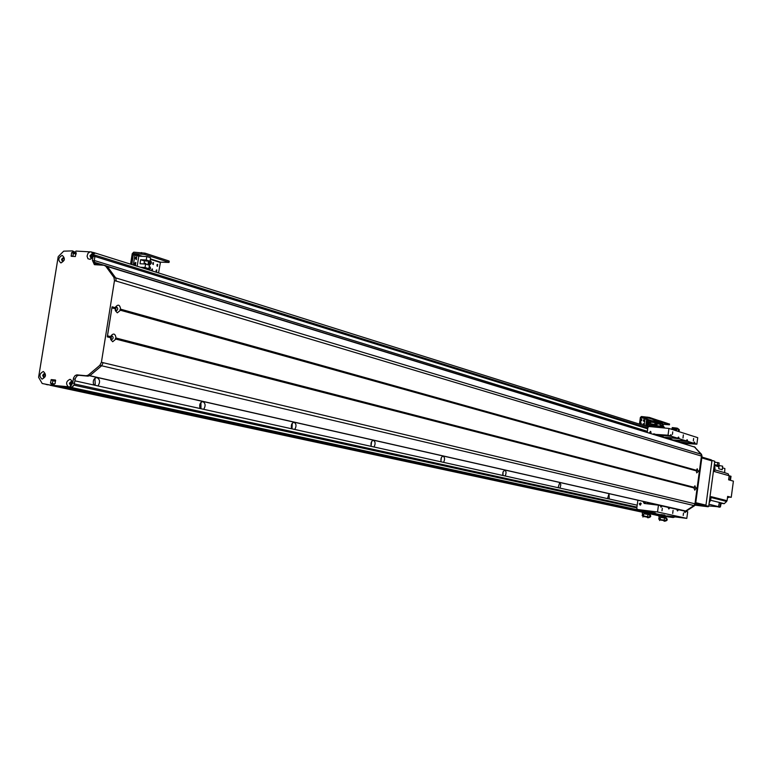 <?xml version="1.0" encoding="UTF-8"?>
<svg xmlns="http://www.w3.org/2000/svg" width="772" height="772" viewBox="0 0 772 772"><rect width="100%" height="100%" fill="white"/><g stroke="black" fill="none" stroke-linecap="round" stroke-linejoin="round"><path stroke-width="1.16" d="M609.233 499.011L609.011 493.762L607.506 498.625M560.009 488.116L560.848 484.768L559.729 482.577L558.088 487.692M505.129 475.986C506.442 473.236 506.316 471.277 504.772 470.109L503.045 471.933L502.977 475.504M443.553 462.37C445.01 459.456 444.865 457.371 443.109 456.117C441.227 456.802 440.571 458.703 441.13 461.83M373.986 446.978C375.617 443.89 375.433 441.661 373.426 440.31C371.303 441.024 370.579 443.041 371.236 446.37M294.759 429.454C296.602 426.154 296.371 423.77 294.055 422.303C291.642 423.046 290.832 425.198 291.613 428.769M203.702 409.324C205.806 405.782 205.516 403.206 202.814 401.604C200.054 402.386 199.137 404.692 200.073 408.523M97.967 385.942C100.399 382.121 100.022 379.332 96.838 377.566C93.644 378.386 92.601 380.866 93.73 384.996M97.359 264.892L94.753 264.101M94.396 263.358L99.849 265.028M90.324 256.671L92.215 254.75L92.804 255.407M92.225 257.327L91.038 257.896M94.483 253.795L92.688 252.376M72.925 256.391L73.33 253.341L74.353 252.888L74.508 251.884L72.587 250.939M644.417 512.637L50.653 385.305L644.417 512.637L50.653 385.305L52.564 385.508L52.959 383.829L54.088 384.08L51.174 383.443M75.434 252.174L74.508 251.884L74.353 252.888L72.568 252.338L72.732 251.334L74.508 251.884L72.481 250.9L63.7 251.161L58.209 256.632L38.6 377.296L42.209 383.52L52.564 385.508L52.94 385.112L51.126 384.726L51.29 383.713L52.978 383.838L50.441 383.115L52.274 383.684L52.95 380.403L55.623 380.249L53.143 379.998L52.255 383.501L54.136 383.906M644.263 512.251L55.97 385.855L643.973 511.961M61.789 386.454L644.012 511.682M66.209 386.917L644.031 511.508L66.199 386.917L71.265 387.438L73.147 386.28M71.082 381.696L72.24 382.767M71.806 384.688L70.918 384.977L69.991 382.806M63.352 261.235L62.397 260.579L62.464 259.083L63.526 258.282L64.327 258.919M45.017 376.871L43.975 377.045L43.444 375.81L45.104 374.121M93.682 384.91L95.236 384.273L94.898 378.222M200.006 408.369L200.981 407.741L200.923 402.444M291.498 428.47L292.057 427.949L292.202 423.336M371.071 445.878L371.612 441.584M440.928 461.067L441.314 457.69M502.736 474.249L502.987 472.107M669.392 516.979L673.059 517.443L674.352 516.825M669.401 516.979L664.721 515.976L669.411 516.979M666.207 516.584L667.751 516.622M664.267 516.4L673.203 517.51L664.567 516.227M658.149 515.58L648.934 513.602L660.407 515.715M644.311 421.773L644.495 419.852M644.601 422.12L644.9 419.553L644.601 422.12M643.819 425.343L644.002 423.423M643.887 425.497L644.408 423.133L644.359 425.642M643.549 419.794L643.404 421.058L643.549 419.794M641.764 419.486L641.619 420.759L641.764 419.486M641.271 423.075L641.117 424.339L641.271 423.075M642.989 423.886L642.844 425.15L642.989 423.886M658.854 420.624L649.368 417.42L641.445 416.523L640.364 417.459L639.448 424.098M658.863 420.508L658.892 421.396L657.995 421.396L660.031 421.744L660.147 420.923L658.989 420.692M658.757 421.319L649.252 418.241L649.368 417.42M640.181 424.33L641.329 417.343L649.252 418.241M655.717 421.184L657.995 421.396L655.717 421.184M649.831 421.85L650.034 420.393L647.148 420.132M650.034 420.393L650.516 421.194M657.435 422.226L656.547 421.502M655.959 423.596L655.93 421.83M649.194 426.53L649.406 424.986M646.888 426.443L646.984 425.768M647.09 424.976L647.158 424.475M647.274 423.683L647.341 423.181M647.447 422.38L647.515 421.879M647.698 420.576L646.579 420.026L645.749 426.086M648.181 424.764L648.287 424.002L646.946 423.577L646.695 424.33L648.181 424.764L646.839 424.339L646.946 423.577M648.538 422.178L648.712 420.904L647.37 420.47L647.052 421.734L648.538 422.178L647.197 421.744L647.37 420.47M648.364 423.471L648.47 422.709L647.119 422.274L646.878 423.027L648.364 423.471L647.013 423.046L647.119 422.274M648.007 426.067L648.113 425.295L646.762 424.87L646.521 425.623L648.007 426.067L646.656 425.642L646.762 424.87M646.067 426.183L646.907 420.055M654.926 423.442L655.698 423.519M656.634 423.944L656.152 423.896M110.975 336.293L110.763 339.053M115.568 307.43L115.404 310.19M709.188 502.736L710.645 500.266L711.137 496.666L727.07 500.69L727.649 496.396L731.238 497.313L729.27 497.091L727.446 497.882M715.036 471.731L714.515 471.586L714.997 467.996L714.225 465.284M714.322 464.638L722.679 466.182L722.206 469.733L718.732 468.729L718.848 466.78L714.38 465.477M722.457 467.832L724.879 468.536L724.628 472.657L714.747 469.83M716.194 506.229L720.392 506.963L721.231 502.977L724.184 503.711L726.645 501.462L723.046 500.565L727.07 500.69M708.986 504.203L717.333 506.364M719.649 506.876L708.754 505.93M719.601 507.233L716.628 506.509L720.392 506.963M716.657 506.393L717.584 506.393M718.529 506.509L719.369 502.495L720.672 502.842L719.832 506.828M728.836 478.254L728.623 479.808L729.916 480.174L730.466 476.121L731.016 476.276L730.466 480.329L733.4 481.139L731.238 497.313M715.084 471.74L729.173 475.755L729 477.038M728.778 478.688L729.048 476.662M728.72 479.113L729.086 476.411M729.154 475.851L730.466 476.121M728.903 475.677L728.208 473.854L724.628 472.657M726.751 500.681L726.645 501.462M724.184 503.711L721.173 503.257M721.116 503.537L721.917 503.441M720.672 502.842L719.33 502.678M719.214 465.159L718.732 468.729M717.439 464.966L717.757 462.573L719.157 462.988L718.867 465.12M717.757 462.573L714.64 462.245M718.626 506.046L719.079 503.933M664.296 427.997L663.544 426.26M664.374 427.418L662.251 426.742L662.106 427.784M660.185 425.459L662.048 425.941M661.121 426.376L660.031 426.269M661.363 427.707L661.305 427.032M650.825 431.625L650.516 433.333M650.449 432.059L650.381 433.391M649.339 433.121L650.429 431.355L650.304 433.42M640.538 505.042L640.992 503.276M641.107 503.45L640.461 504.753M640.721 503.595L641.214 503.769M638.676 509.742L643.144 510.36L638.676 509.742M644.311 510.967L648.162 511.527M660.928 514.557L664.702 515.107M649.31 512.048L655.245 512.994M686.8 518.379L657.532 511.981L658.458 505.178L660.253 505.583L661.044 507.233L662.135 506.007L668.041 507.349L668.813 508.989L669.893 507.764L676.745 509.317L677.498 510.939L678.549 509.732L684.243 511.016L684.976 512.618L686.018 511.421L687.698 511.797L686.8 518.379L667.191 515.918M637.884 500.217L636.765 508.352L637.489 509.501L657.532 511.981M668.957 428.441L697.743 437.666L696.855 444.199L695.205 443.688L694.51 442.028L693.449 443.138L687.842 441.391L687.138 439.712L686.057 440.831L679.292 438.728L678.578 437.029L677.478 438.158L671.65 436.344L670.916 434.626L669.797 435.765L668.031 435.215L668.957 428.441L648.982 426.511L647.901 427.456L647.206 432.474L107.231 266.427M673.087 510.35L672.692 513.438L673.087 510.35M662.318 508.217L661.99 510.784L662.318 508.217M683.509 512.965L683.191 515.474L683.509 512.965M683.355 434.925L682.988 438.004L683.355 434.925M693.623 438.467L693.324 440.966L693.623 438.467M672.75 431.847L672.451 434.404L672.75 431.847M671.65 436.344L657.406 434.925L656.605 435.36M654.588 434.742L669.797 435.765M652.861 434.211L668.031 435.215M695.205 443.688L680.46 442.694M696.855 444.199L682.072 443.196M658.458 505.178L644.089 503.421L643.481 501.482M640.094 505.091L639.284 503.798L640.49 502.958L640.094 505.091M645.45 503.595L645.257 501.887M647.235 502.34L647.274 503.817M660.272 505.776L662.135 506.007M652.977 504.512L653.141 503.682M655.09 504.116L655.061 504.763M668.06 507.542L669.893 507.764M684.253 511.199L686.018 511.421M687.842 441.391L673.01 440.407M671.071 439.808L686.057 440.831M679.292 438.728L665.146 437.309L664.354 437.743M662.366 437.135L677.478 438.158M678.559 442.105L693.449 443.138M676.764 509.51L678.549 509.732M653.199 514.519L647.486 513.168M684.967 511.286L685.826 511.093M685.777 511.083L89.687 375.771L101.624 365.793L103.187 362.715L694.983 503.807L701.439 456.069L694.983 503.807L693.97 505.573L685.642 510.987M694.424 447.017L692.938 446.534M685.034 444.103L685.044 443.012M660.157 515.889L657.696 515.522M685.661 443.07L685.642 444.286M694.424 446.843L701.526 454.332L702.038 456.262L695.591 503.933L694.578 505.699L685.864 511.402M675.017 516.912L673.203 517.51M658.313 515.657L656.113 515.213M115.858 339.082L112.683 341.745L110.782 339.622L111.091 335.714C113.658 332.925 115.308 333.687 116.032 338.02L115.356 338.454L115.858 339.082L694.115 487.962L694.906 485.762L695.929 488.435L694.761 490.162L694.115 487.962M110.589 338.657L111.67 339.69C113.503 338.541 113.6 337.248 111.969 335.81L110.743 336.65L107.491 335.82L111.94 307.69M111.139 339.477L111.4 335.926M694.115 488.772L694.337 486.804M698.226 471.441L696.749 472.908L696.325 470.621L697.203 468.758L697.946 471.074L699.326 471.74M696.421 471.769L696.633 469.801M120.461 310.248L117.305 312.843L115.443 310.778L115.684 306.831C118.251 304.023 119.892 304.815 120.635 309.186L119.959 309.62L120.461 310.248L696.421 470.93M115.231 309.823L116.311 310.817C118.116 309.649 118.203 308.356 116.553 306.938L115.356 307.767M115.771 310.605L115.993 307.063M112.046 306.986L107.298 336.698M110.599 337.229L107.404 336.409M696.836 488.377L695.649 488.068M115.221 308.298L112.036 307.41M696.325 470.621L119.959 309.62M694.53 447.017L700.937 454.139L701.439 456.069L116.254 281.095L115.684 277.881L107.24 266.437L694.53 447.017M699.133 471.402L697.946 471.074M694.018 487.643L115.356 338.454M75.502 252.733L76.254 252.965L75.386 252.473L75.936 251.074L91.241 251.923L92.621 253.255L92.804 256.179L91.25 258.736L90.092 259.334L87.931 258.726L87.053 256.179L87.998 253.264L90.189 251.778M75.54 252.733L76.167 252.782M71.545 252.791L73.552 253.1L71.545 252.791L71.236 256.294L75.366 256.516L76.1 252.762M71.777 252.55L76.177 253.457M50.441 383.115L51.319 379.602L55.41 380.017L55.121 383.587L54.108 384.002L54.156 385.469L68.399 386.936C65.581 383.703 66.131 381.156 70.059 379.293C73.031 381.156 73.079 383.636 70.204 386.733L72.674 383.057L73.591 377.865L75.087 375.597L76.862 374.864L86.232 375.752L88.278 375.105L99.839 365.339L101.412 362.261L114.478 280.593L113.918 277.38L105.764 266.195L103.979 265.259L94.367 264.651L92.437 260.376L93.113 256.169L91.878 252.251M62.165 255.378C65.35 258.089 64.935 260.608 60.94 262.943C57.765 260.232 58.17 257.703 62.165 255.378M43.319 371.496C46.484 374.401 46.069 376.948 42.074 379.139C38.909 376.234 39.324 373.687 43.319 371.496M48.211 384.852L46.04 384.446M644.369 512.492L50.026 385.247M54.156 385.469L644.263 512.241M54.05 384.311L53.104 384.109L52.94 385.112L53.992 385.344M76.129 253.747L73.552 253.1L76.11 253.892M92.389 252.357L94.888 256.719L94.213 260.926L95.371 264.786M105.745 265.8L107.53 266.736L115.684 277.91L116.244 281.124L114.478 280.593M101.412 362.261L103.197 362.686L101.624 365.764L90.073 375.51L88.037 376.157L78.667 375.269L76.891 376.003L75.395 378.27L74.073 384.842L72.066 387.09L54.185 385.469M76.061 254.181L73.33 253.341L72.838 256.391M44.728 373.822L43.155 375.414L43.888 377.518M71.458 381.638L69.856 383.25L70.619 385.373M92.129 254.249L90.421 255.744L91.019 257.896M63.671 257.829L62.011 259.315L62.6 261.438M64.337 259.566L63.227 257.703L61.557 259.324L62.368 261.399L64.095 260.367M91.665 254.123L89.977 255.754L90.797 257.848C92.901 257.182 93.277 255.957 91.936 254.171L91.665 254.123M70.204 386.733L68.399 386.936M71.13 381.551L69.412 383.23L70.387 385.353C72.462 384.495 72.751 383.24 71.256 381.571L71.13 381.551M45.461 375.877L44.525 373.754L43.483 374.044L42.711 375.404L43.657 377.489L45.442 375.974M705.888 505.641L705.367 506.075L708.185 506.75L708.706 506.316L705.888 505.641L711.987 460.421L714.775 461.251L708.706 506.316M708.185 506.75L695.089 505.178M714.775 461.251L711.987 460.421M705.367 506.075L695.283 504.869L704.904 506.027L705.955 505.149L695.755 502.697M701.816 457.912L711.919 460.903L711.302 459.861L701.922 457.082L711.302 459.861M711.919 460.903L705.955 505.149M672.277 429.01L670.945 429.078M672.277 429.232L671.708 428.817M677.999 431.345L678.656 430.081L677.305 428.711M676.581 428.557L677.343 428.18L678.791 429.271L678.588 431.529M677.469 428.228L679.37 429.888L678.897 431.625M676.648 428.064L672.267 427.582L672.18 428.19L676.976 428.653M676.851 428.827L672.18 428.19M676.417 430.834L676.619 429.608L672.248 429.502M672.296 429.029L672.277 428.199M676.687 429.271L672.229 428.605M676.61 429.637L672.325 428.614M676.639 429.608L672.277 429.02M660.157 427.591L657.165 426.713L655.997 427.186M656.094 425.324L656.895 425.961M655.457 424.764L654.801 424.233M655.312 424.783L654.752 424.783M660.243 426.53L655.997 425.343M656.094 425.43L655.93 426.511L656.779 425.951L656.702 426.569L659.269 427.283M661.054 423.461L660.909 423.403C663.293 424.513 662.984 425.565 659.992 426.549L660.243 427.177C663.804 425.893 664.19 424.503 661.401 423.027L661.218 422.969M655.332 424.195L657.097 423.77L655.36 423.577L656.306 424.098M655.93 426.511L654.424 426.433M656.277 426.791L659.249 427.196M654.395 426.588L656.19 426.926M660.311 423.297L661.083 422.921C663.862 424.407 663.476 425.787 659.925 427.07M656.354 425.546L660.06 426.183L660.359 424.378L657.908 423.867L660.436 423.973L657.947 423.452L660.6 423.577L657.869 423.008L660.726 423.403M660.378 422.805L657.522 422.342M656.547 422.265L655.843 422.911M655.939 422.95L657.03 422.931L655.843 422.94L655.93 423.78M651.317 426.742L651.462 425.7L652.321 425.748L654.444 426.279L654.338 427.032M650.12 426.627L650.246 425.681L651.462 425.7M653.43 426.945L653.556 425.999M653.923 426.048L652.716 425.806M650.748 425.623L651.838 425.025L653.903 425.411L654.173 426.134M652.321 425.748L650.979 425.623M649.204 422.371L650.757 423.722L650.593 424.812L648.808 424.764L649.213 422.352L651.568 424.262M650.757 423.722L651.365 424.87L653.961 425.594M654.926 424.841L651.452 424.253L650.593 424.812M655.746 421.744L655.602 421.695C657.995 422.805 657.686 423.857 654.685 424.861L654.936 425.488C658.506 424.195 658.892 422.795 656.103 421.309L655.911 421.251M650.603 422.062L649.213 422.352M650.979 422.39L650.024 421.869M651.018 423.847L654.752 424.475L655.052 422.67L650.632 422.072L649.821 422.786M650.941 425.102L653.932 425.507M648.808 424.764L650.864 425.227M655.003 421.58L655.775 421.203C658.574 422.689 658.178 424.089 654.608 425.382M655.071 421.087L650.593 420.595M655.283 421.927L650.506 421.222L650.632 422.072M655.129 422.323L650.613 421.232M655.245 422.274L650.555 421.647M655.052 422.709L650.661 421.657M655.081 422.68L650.603 422.072M650.584 422.467L650.487 423.374M660.591 515.609L660.755 514.577L663.978 514.992L663.833 516.014L661.064 515.725M661.922 514.692L661.778 515.725M663.978 514.992L664.827 515.175L664.682 516.198L663.833 516.014M663.997 516.786L664.663 516.198M662.994 515.966L664.171 516.159M661.286 515.744L662.608 515.908M660.803 514.577L664.624 515.069M659.52 518.398L661.401 517.037L664.489 517.597M665.068 517.008L661.479 516.429L660.919 517.25L661.025 516.371L661.401 517.037M664.972 516.979L664.586 517.423C667.259 519.324 667.066 520.386 664.016 520.617L664.711 521.225C667.992 520.54 668.079 519.122 664.972 516.979M661.565 517.076L664.518 517.964L660.861 517.404M659.404 518.292L658.67 518.88L659.606 519.305L658.796 519.131M660.099 518.475L660.205 517.809L660.05 518.765L658.892 519.16M659.626 518.996L660.349 519.141M659.076 518.234L658.96 516.169L659.076 518.234L660.919 517.25M659.664 518.716L660.388 518.861M659.307 516.188L661.025 516.371M664.711 521.225L663.959 521.1M664.393 521.158C667.674 520.473 667.761 519.054 664.653 516.912M659.568 520.531L659.645 519.923L664.441 520.598M664.335 520.56L659.751 519.913M664.296 520.135L659.906 519.517M643.964 512.039L644.109 510.987L647.399 511.402L647.254 512.444L644.437 512.154M645.305 511.093L645.16 512.145M647.399 511.402L648.287 511.585L648.142 512.637L647.254 512.444M647.438 513.235L648.104 512.637M646.396 512.396L647.602 512.598M644.668 512.174L646 512.338M644.195 510.977L648.075 511.489M642.883 514.885L644.765 513.486L647.93 514.065M648.528 513.457L644.852 512.869L644.282 513.708L644.388 512.811L644.765 513.486M648.422 513.428L648.017 513.882C650.728 515.812 650.535 516.893 647.447 517.134L648.152 517.761C651.481 517.057 651.568 515.609 648.422 513.428M644.938 513.525L647.959 514.442L644.234 513.862M642.758 514.77L642.111 515.599L643.298 515.85L642.236 515.657M642.709 515.715L643.732 515.638M643.423 515.194L643.578 514.277L642.989 515.484M642.42 514.702L642.314 512.608L642.42 514.702L644.282 513.708M643.028 515.204L643.771 515.358M642.651 512.627L644.388 512.811M648.152 517.761L647.38 517.636M647.824 517.684C651.153 516.989 651.24 515.542 648.094 513.361M642.922 517.047L642.999 516.429L647.872 517.172M647.785 517.076L643.115 516.42M647.737 516.651L643.269 516.024M669.392 424.05L660.147 420.923M669.411 423.944L669.43 424.822L662.974 424.282M669.305 424.745L660.031 421.744M660.205 425.333L661.874 425.497L662.048 424.185M660.253 425.005L660.533 424.002M661.874 425.497L660.398 425.025M149.913 264.14L150.067 261.004M148.784 263.204L148.726 262.364M149.102 261.177L150.318 261.563L150.125 262.76L148.349 262.239M150.144 260.511L150.183 260.521C151.891 261.978 151.843 263.329 150.019 264.584L149.845 264.555M148.832 269.882L149.334 266.813M149.585 266.157L150.598 268.135L149.517 270.103M151.785 270.586L151.843 269.225M152.46 268.955L152.258 270.933L152.46 268.955M135.505 257.79L135.486 258.466M156.108 271.532L156.166 270.181M156.784 269.91L156.591 271.879L156.784 269.91M156.996 265.993L157.044 264.632M157.662 264.362L157.469 266.33L157.662 264.362M134.608 263.426L134.589 264.101M152.798 264.236L152.846 262.866M153.464 262.605L153.271 264.574L153.464 262.605M168.643 260.868L168.45 262.142L169.029 262.451L169.232 261.177L168.643 260.868L145.011 253.168L133.73 252.164L132.234 253.718L130.574 264.149M169.029 262.451L160.489 262.152L150.405 258.9M168.45 262.142L144.798 254.461L145.011 253.168M131.52 264.449L133.527 253.457L144.798 254.461M158.53 272.941L160.489 262.152M136.683 256.767L136.403 259.614L135.467 258.118L136.683 256.767M135.621 258.967L135.679 257.308M135.785 262.403L135.496 265.25L134.569 263.754L135.785 262.403M134.724 264.603L134.782 262.943M148.842 268.704L149.392 265.24L145.609 264.043L145.059 267.508L148.842 268.704L144.267 268.453M145.059 267.508L140.475 267.257M131.8 264.535L133.344 254.818L138.796 256.14L146.805 256.536L146.255 260.01L140.658 259.72L140.022 263.744L145.609 264.043M144.123 262.982L144.451 260.926L150.029 261.225L150.579 257.761L146.805 256.536M133.344 265.018L134.955 254.905M148.523 261.139L147.944 264.786M147.336 268.617L147.22 269.38M145.725 264.082L145.831 263.445L144.132 262.905M150.125 262.76L148.359 262.2M148.224 263.03L150 263.59L149.807 264.786L148.031 264.275M149.807 264.786L148.031 264.227M149.353 265.52L149.16 266.716M149.025 267.546L149.035 269.64L147.259 269.129M149.035 269.64L147.259 269.081M137.184 266.224L138.796 256.14M150.029 261.225L146.255 260.01M144.451 260.926L140.658 259.72M145.676 264.063L145.763 263.503L144.132 262.991M94.174 262.412L103.313 265.221M44.824 374.304L45.307 374.41M199.88 408.041L200.566 408.195M199.823 407.857L200.739 408.06M93.431 384.273L94.966 384.62M53.567 380.471L55.555 380.905M52.95 380.403L55.545 380.972M53.722 380.316L55.584 380.721M53.731 380.229L55.603 380.635M53.886 380.075L55.632 380.461M93.499 384.475L94.782 384.765M660.88 515.821L647.611 512.965L660.88 515.812M647.766 512.782L660.6 515.542M61.799 386.463L643.993 511.797L61.789 386.463M647.969 512.656L660.62 515.378L647.969 512.656M648.152 512.569L660.639 515.262M664.692 516.13L667.587 516.757M648.171 512.405L660.658 515.098L648.171 512.405M71.265 387.438L644.08 511.18M648.219 512.077L660.697 514.77M664.76 515.648L673.059 517.443M73.919 385.16L636.832 507.879M72.867 256.169L73.726 256.439M94.155 262.219L104.037 265.259M106.797 266.108L647.226 432.359M90.594 256.391L92.476 256.97M90.681 256.188L92.572 256.777M94.281 260.492L647.37 431.326L94.281 260.492M650.42 432.272L651.076 432.474L650.42 432.272M94.927 256.458L647.708 428.846M94.908 255.127L647.814 428.064M70.165 383.124L72.25 383.587M70.194 383.337L72.211 383.78M74.382 383.945L636.939 507.098M52.718 380.644L55.507 381.252M648.934 513.602L658.159 515.58M647.303 417.073L647.187 417.893M651.25 420.547L641.329 417.343M649.956 420.383L641.117 417.527M724.204 503.633L710.645 500.285M723.2 500.565L711.022 497.506M714.997 467.996L713.907 467.687M710.645 500.266L709.555 499.995M727.61 496.657L729.27 497.091M655.524 434.346L653.739 433.796M682.931 442.79L681.251 442.279M645.093 502.668L643.375 502.282M652.977 504.454L647.187 503.141M679.476 441.729L673.802 439.982M663.302 436.749L657.406 434.925M671.997 439.422L665.146 437.309M685.613 443.408L685.015 443.215M695.331 447.393L694.761 447.22M701.526 454.332L700.947 454.158M702.038 456.262L701.439 456.078M695.591 503.933L694.983 503.798M694.578 505.699L99.839 365.339M686.694 511.093L686.105 510.958M110.57 337.721L107.327 336.882M697.029 488.715L695.929 488.435M110.579 337.547L107.356 336.708M697 488.599L695.89 488.319M110.695 336.843L107.462 336.003M697.058 488.193L695.948 487.904M697.116 488.087L696.016 487.808M115.202 308.597L111.988 307.7M115.192 308.771L111.969 307.874M696.412 470.823L120.403 310.055M115.317 307.903L112.104 307.005M696.46 470.418L120.509 309.35M115.684 306.831L115.366 307.71L112.133 306.812M696.508 470.312L120.635 309.186M694.617 447.075L107.376 266.523M700.937 454.139L115.684 277.881M699.403 471.123L698.313 470.814M699.355 471.219L698.245 470.91M699.297 471.634L698.187 471.325M694.202 487.335L116.032 338.02M694.163 487.441L115.906 338.184M694.105 487.856L115.8 338.889M685.941 511.054L89.861 375.703M50.942 379.988L52.757 380.393M93.113 256.169L94.888 256.719M68.853 386.984L70.628 387.37M92.437 260.376L94.213 260.926M71.043 255.879L72.693 256.381M51.319 379.602L53.143 379.998M72.674 383.057L74.479 383.452M73.359 378.811L75.164 379.206M77.219 374.874L79.024 375.279M86.232 375.752L88.037 376.157M88.278 375.105L90.073 375.51M113.918 277.38L115.684 277.91M105.764 266.195L107.53 266.736M695.611 503.807L704.904 506.027M654.617 425.633L654.482 426.433M649.484 422.67L649.136 424.745M141.498 252.55L141.286 253.843M142.395 256.314L133.527 253.457M160.19 262.461L150.337 259.286M140.909 256.246L133.228 253.766M648.181 426.848L93.383 252.463M637.199 505.187L74.903 380.837M658.892 421.396L659.008 420.586M661.614 425.623L662.193 425.806M662.994 426.067L663.737 426.298M650.42 432.301L650.323 432.995M640.586 503.817L640.49 504.521M694.462 446.853L693.864 446.67M110.599 338.715L110.782 339.612M110.753 336.602L111.081 335.733M115.24 309.89L115.443 310.778M91.241 251.923L92.997 252.473M104.577 265.365L106.343 265.906M650.487 423.365L650.584 422.525M661.093 516.381L660.832 515.725M664.518 517.964L664.316 519.739M644.475 512.82L644.215 512.154M642.15 515.628L642.97 515.812M647.959 514.442L647.766 516.246M669.43 424.822L669.546 424.011"/></g></svg>
